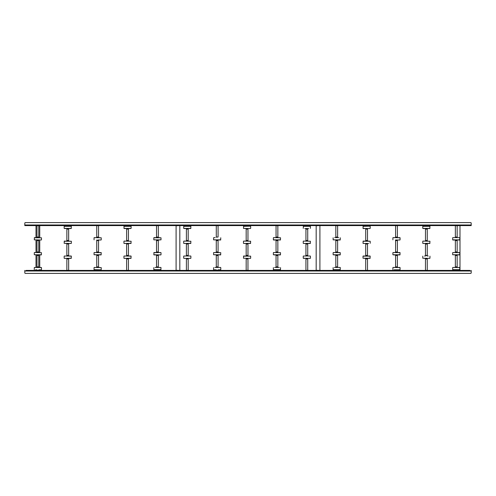 <?xml version="1.0" encoding="UTF-8"?>
<svg xmlns="http://www.w3.org/2000/svg" width="496" height="496" viewBox="0 0 496 496"><rect width="100%" height="100%" fill="white"/><g stroke="black" fill="none" stroke-linecap="round" stroke-linejoin="round"><path stroke-width="0.74" d="M466.854 270.413L466.209 270.413M468.72 270.413L468.075 270.413M463.115 270.413L462.477 270.413M459.383 270.413L458.738 270.413M455.006 270.413L457.51 270.413M451.912 270.413L451.267 270.413M448.173 270.413L447.528 270.413M444.441 270.413L443.796 270.413M440.702 270.413L440.057 270.413M436.97 270.413L436.325 270.413M433.231 270.413L432.586 270.413M429.499 270.413L428.854 270.413M425.773 270.326L426.969 270.326M423.894 270.413L423.249 270.413M420.155 270.413L419.517 270.413M416.423 270.413L415.778 270.413M412.684 270.413L412.046 270.413M408.952 270.413L408.307 270.413M405.213 270.413L404.575 270.413M401.481 270.413L400.836 270.413M397.742 270.413L395.231 270.413M392.138 270.413L391.499 270.413M388.405 270.413L387.76 270.413M384.667 270.413L384.028 270.413M380.934 270.413L380.289 270.413M377.196 270.413L376.557 270.413M373.463 270.413L372.818 270.413M369.725 270.413L369.086 270.413M366.005 270.326L367.201 270.326M364.126 270.413L363.481 270.413M360.387 270.413L359.743 270.413M356.655 270.413L356.01 270.413M352.916 270.413L352.272 270.413M349.184 270.413L348.539 270.413M345.445 270.413L344.801 270.413M341.713 270.413L341.068 270.413M337.974 270.413L335.463 270.413M332.37 270.413L331.731 270.413M328.637 270.413L327.992 270.413M324.899 270.413L324.26 270.413M321.166 270.413L320.521 270.413M317.428 270.413L316.789 270.413M313.695 270.413L313.05 270.413M309.957 270.413L309.318 270.413M306.237 270.326L307.433 270.326M304.352 270.413L303.713 270.413M300.619 270.413L299.975 270.413M296.881 270.413L296.242 270.413M276.353 270.413L295.015 270.413M216.585 270.413L277.369 270.413M156.817 270.413L217.601 270.413M42.222 270.413L158.286 270.413L158.36 269.818M39.128 270.413L38.291 270.413M35.396 270.413L34.751 270.413M31.657 270.413L31.019 270.413M27.925 270.413L27.28 270.413M26.052 270.413L469.948 270.413M464.981 270.413L464.343 270.413M461.249 270.413L460.604 270.413M453.778 270.413L453.133 270.413M450.039 270.413L449.401 270.413M446.307 270.413L445.662 270.413M442.568 270.413L441.93 270.413M438.836 270.413L438.191 270.413M435.097 270.413L434.459 270.413M431.365 270.413L430.72 270.413M427.626 270.413L426.988 270.413M425.76 270.413L425.115 270.413M422.028 270.413L421.383 270.413M418.289 270.413L417.644 270.413M414.557 270.413L413.912 270.413M410.818 270.413L410.173 270.413M407.086 270.413L406.441 270.413M403.347 270.413L402.702 270.413M399.609 270.413L398.97 270.413M394.01 270.413L393.365 270.413M390.271 270.413L389.633 270.413M386.539 270.413L385.894 270.413M382.8 270.413L382.162 270.413M379.068 270.413L378.423 270.413M375.329 270.413L374.691 270.413M371.597 270.413L370.952 270.413M367.858 270.413L367.22 270.413M365.992 270.413L365.347 270.413M362.254 270.413L361.615 270.413M358.521 270.413L357.876 270.413M354.783 270.413L354.144 270.413M351.05 270.413L350.405 270.413M347.312 270.413L346.673 270.413M343.579 270.413L342.934 270.413M339.841 270.413L339.202 270.413M334.242 270.413L333.597 270.413M330.503 270.413L329.859 270.413M326.771 270.413L326.126 270.413M323.032 270.413L322.388 270.413M315.561 270.413L314.917 270.413M311.823 270.413L311.184 270.413M308.09 270.413L307.446 270.413M306.224 270.413L305.579 270.413M302.486 270.413L301.847 270.413M298.753 270.413L298.108 270.413M40.994 270.413L40.356 270.413M33.523 270.413L32.885 270.413M29.791 270.413L29.146 270.413M471.2 270.413L471.2 272.806A0.595 0.595 0 0 1 470.605 273.401L25.395 273.401L470.605 273.401M471.2 271.008L24.8 271.008L24.8 272.806L24.8 270.413M24.8 272.806A0.595 0.595 0 0 0 25.395 273.401M24.8 224.992L471.2 224.992L471.2 223.194L471.2 225.587L24.8 225.587L24.8 223.194A0.595 0.595 0 0 1 25.395 222.599L470.605 222.599L25.395 222.599M471.2 223.194A0.595 0.595 0 0 0 470.605 222.599M457.132 270.413L459.842 270.413M459.842 225.587L457.157 225.736M319.3 270.413L318.655 270.413M319.759 225.587L316.175 225.736L316.175 270.264L319.759 270.413M179.676 225.587L176.092 225.736L176.092 270.264L179.676 270.413M455.309 267.009L457.132 266.854M455.309 270.264L457.207 270.339M454.243 267.456L457.653 267.456M452.823 267.456L459.842 267.604L452.823 267.456M459.842 269.669L452.674 269.669L459.693 269.818L459.842 267.604M452.836 269.818L459.68 269.818M454.305 269.818L457.591 269.818M458.595 267.456L459.68 267.456M456.487 266.854L455.359 266.854L455.359 255.502L457.157 255.502L457.157 266.854L456.487 266.854M455.309 252.098L457.132 251.943M455.309 255.279L457.207 255.279L455.309 255.353L455.309 254.901M454.243 252.545L458.304 252.545M453.4 252.545L459.68 252.545M452.823 252.545L459.842 252.693L452.823 252.545M459.842 254.752L452.674 254.752L459.693 254.901L459.842 252.693M459.116 254.901L457.281 254.901M455.235 254.901L459.68 254.901M455.309 237.181L457.132 237.032M455.309 240.368L457.207 240.368L455.309 240.436L455.309 239.99M454.243 237.627L458.273 237.627M452.836 237.627L459.68 237.627M459.842 239.841L452.674 239.841L459.693 239.99L459.842 237.782M452.836 239.99L456.394 239.99M458.211 239.99L459.68 239.99M457.157 237.032L455.359 237.032L455.359 225.674L457.157 225.674L457.157 237.032M457.157 251.943L455.359 251.943L455.359 240.591L457.157 240.591L457.157 251.943M427.248 228.991L425.5 228.991M427.248 225.81L425.5 225.81M427.248 225.736L425.5 225.736M427.248 228.916L425.5 228.916M428.42 228.544L424.359 228.544M429.958 228.396L422.784 228.396L422.784 226.331L429.958 226.331L429.809 228.544L423.212 228.544M429.796 228.544L422.784 228.396M429.796 226.182L422.784 226.331M429.958 226.331L424.57 226.182M428.327 226.182L424.421 226.182M427.248 225.587L427.397 226.182M427.316 226.182L425.351 226.182M425.481 229.146L427.267 229.146L427.267 240.498L425.481 240.498L425.481 229.146M427.323 243.902L425.5 244.057M427.323 240.721L425.425 240.721L427.323 240.647L427.323 241.099M425.618 243.455L425.928 243.455M428.389 243.455L424.328 243.455M428.42 243.455L425.921 243.455M429.958 241.248L422.939 241.099L429.958 241.248L429.809 243.455L422.952 243.455M426.145 241.099L425.618 241.099M427.285 258.819L425.463 258.819M427.285 255.632L425.463 255.632M427.285 255.564L425.463 255.564M425.463 258.745L427.323 258.745L425.463 258.893M428.389 258.373L424.44 258.373M428.42 258.373L424.328 258.373M429.809 258.373L422.784 258.218L429.809 258.373M427.354 256.01L428.246 256.01M424.502 256.01L425.351 256.01M427.267 258.968L427.267 270.326L425.475 270.326L425.475 258.968L427.267 258.968M425.487 244.057L427.267 244.057L427.267 255.409L425.475 255.409L425.475 244.057M367.48 228.991L365.726 228.991M367.48 225.81L365.726 225.81M367.48 225.736L365.726 225.736M367.48 228.916L365.726 228.916M368.466 228.544L370.022 228.544M364.56 228.544L363.184 228.544M369.78 228.544L363.016 228.396L369.78 228.544M370.022 226.182L363.165 226.182L363.016 228.396M367.48 225.587L367.629 226.182M367.548 226.182L365.583 226.182M363.016 226.331L369.78 226.182M365.713 229.146L367.499 229.146L367.499 240.498L365.713 240.498L365.713 229.146M367.555 243.902L365.732 244.057M367.555 240.721L365.657 240.721L367.555 240.647L367.555 241.099M368.621 243.455L363.165 243.455M363.016 241.248L370.19 241.248L363.165 241.099L363.016 243.307M367.629 241.099L369.88 241.23M368.553 241.099L366.172 241.099M364.653 241.099L363.184 241.099M367.517 258.819L365.695 258.819M367.517 255.632L365.695 255.632M367.517 255.564L365.695 255.564M365.695 258.745L367.555 258.745L365.695 258.893M368.621 258.373L364.585 258.373M370.19 256.159L363.016 256.159L370.19 256.159L370.022 258.373M370.041 258.373L363.016 258.218L370.19 258.218M370.022 256.01L363.184 256.01M363.308 256.01L365.583 256.01M367.629 256.01L369.886 256.01M367.499 258.968L367.499 270.326L365.707 270.326L365.707 258.968L367.499 258.968M365.719 244.057L367.499 244.057L367.499 255.409L365.707 255.409L365.707 244.057M307.712 228.991L305.958 228.991M307.712 225.81L305.958 225.81M307.712 225.736L305.958 225.736M307.712 228.916L305.958 228.916M308.723 228.544L304.792 228.544M303.248 226.331L310.422 226.331L303.397 226.182L303.248 228.396M309.994 226.182L303.416 226.182M307.78 226.182L305.809 226.182M303.676 226.182L305.034 226.182M305.945 229.146L307.731 229.146L307.731 240.498L305.945 240.498L305.945 229.146M307.787 243.902L305.964 244.057M307.787 240.721L305.889 240.721L307.787 240.647L307.787 241.099M306.082 243.455L304.817 243.455M310.422 241.248L303.397 241.099L310.422 241.248L310.273 243.455L303.416 243.455M307.861 241.099L306.082 241.099M307.743 258.819L305.927 258.819M307.743 255.632L305.927 255.632M307.743 255.564L305.927 255.564M305.927 258.745L307.787 258.745L305.927 258.893M310.118 258.373L308.878 258.373M310.273 258.373L303.248 258.218L310.273 258.373M303.54 256.01L305.809 256.01M310.118 256.01L305.852 256.01M303.552 258.373L304.792 258.373M307.731 258.968L307.731 270.326L305.939 270.326L305.939 258.968L307.731 258.968M305.945 244.057L307.731 244.057L307.731 255.409L305.939 255.409L305.939 244.057M247.944 228.991L246.19 228.991M247.944 225.81L246.19 225.81M247.944 225.736L246.19 225.736M247.944 228.916L246.19 228.916M248.955 228.544L245.049 228.544M250.238 228.544L243.48 228.396L250.238 228.544M250.486 226.182L243.629 226.182L243.48 228.396M247.938 225.587L248.012 226.182L248.868 226.182M248.012 226.182L245.266 226.182M243.48 226.331L250.238 226.182M246.171 229.146L247.963 229.146L247.963 240.498L246.171 240.498L246.171 229.146M248.012 243.902L246.19 244.057M248.012 240.721L246.115 240.721L248.012 240.647L248.012 241.099M249.085 243.455L245.049 243.455M250.654 241.248L243.629 241.099L250.654 241.248L250.505 243.455L243.648 243.455M250.337 241.23L245.117 241.099M246.841 241.099L243.648 241.099M246.611 243.455L245.024 243.455M247.975 258.819L246.159 258.819M247.975 255.632L246.159 255.632M247.975 255.564L246.159 255.564M246.159 258.745L248.012 258.745L246.159 258.893M250.505 258.373L243.48 258.218L250.505 258.373M243.48 256.159L250.654 256.159L243.629 256.01L243.48 258.218M248.05 256.01L246.084 256.01M247.957 258.968L247.963 270.326L246.171 270.326L246.171 258.968L247.957 258.968M246.177 244.057L247.963 244.057L247.963 255.409L246.171 255.409L246.171 244.057M188.176 228.991L186.422 228.991M188.176 225.81L186.422 225.81M188.176 225.736L186.422 225.736M188.176 228.916L186.422 228.916M189.317 228.544L185.25 228.544M190.886 228.396L183.712 228.396L183.712 226.331L190.886 226.331L190.737 228.544L184.14 228.544M190.47 228.544L184.121 228.544M190.886 226.331L184.14 226.182M190.718 226.182L183.712 226.331M186.403 229.146L188.195 229.146L188.195 240.498L186.403 240.498L186.403 229.146M188.244 243.902L186.422 244.057M188.244 240.721L186.347 240.721L188.244 240.647L188.244 241.099M189.317 243.455L185.281 243.455M189.342 243.455L186.843 243.455M190.886 241.248L183.873 241.099L190.886 241.248L190.737 243.455L186.539 243.455M186.539 241.099L183.861 241.099M188.207 258.819L186.384 258.819M188.207 255.632L186.384 255.632M188.207 255.564L186.384 255.564M186.384 258.745L188.244 258.745L186.384 258.893M189.317 258.373L185.25 258.373L189.317 258.373M190.718 258.373L184.004 258.373M183.861 256.01L186.316 256.01M190.718 256.01L184.016 256.01M188.282 256.01L189.168 256.01M185.423 256.01L186.273 256.01M188.319 256.01L190.576 256.01M188.189 258.968L188.195 270.326L186.403 270.326L186.403 258.968L188.189 258.968M188.195 244.057L188.195 255.409L186.403 255.409L186.403 244.057L188.244 243.982M188.195 255.409L186.384 255.483M128.402 228.991L126.654 228.991M128.402 225.81L126.654 225.81M128.402 225.736L126.654 225.736M128.402 228.916L126.654 228.916M129.388 228.544L130.702 228.544M129.574 228.544L125.482 228.544M130.702 226.182L124.093 226.182L131.111 226.331L123.944 226.331L124.093 228.544M128.551 226.182L128.476 225.661L126.654 225.661M124.353 228.544L125.513 228.544M126.635 229.146L128.427 229.146L128.427 240.498L126.635 240.498L126.635 229.146M128.476 243.902L126.654 244.057M128.476 240.721L126.579 240.721L128.476 240.647L128.476 241.099M131.111 241.248L124.105 241.099L131.111 241.248L130.963 243.455L125.482 243.455M129.543 243.455L125.513 243.455M128.551 241.099L127.305 241.099M126.771 243.455L127.081 243.455M128.439 258.819L126.616 258.819M128.439 255.632L126.616 255.632M128.439 255.564L126.616 255.564M126.616 258.745L128.476 258.745L126.616 258.893M129.574 258.373L124.248 258.373M129.543 258.373L130.95 258.373M130.95 256.01L124.105 256.01L131.111 256.159L130.963 258.373L124.229 258.373M131.111 256.159L125.575 256.01M130.808 256.01L129.4 256.01M128.421 258.968L128.427 270.326L126.629 270.326L126.629 258.968L128.421 258.968M128.427 244.057L128.427 255.409L126.629 255.409L126.629 244.057L128.476 243.982M128.427 255.409L126.616 255.483M68.634 228.991L66.886 228.991M68.634 225.81L66.886 225.81M68.634 225.736L66.886 225.736M68.634 228.916L66.886 228.916M69.775 228.544L65.714 228.544M71.343 228.396L64.17 228.396L64.17 226.331L71.343 226.331L71.195 228.544L64.598 228.544M71.182 228.544L64.17 228.396M71.343 226.331L64.325 226.182L71.182 226.182M66.867 229.146L68.653 229.146L68.653 240.498L66.867 240.498L66.867 229.146M68.708 243.902L66.886 244.057M68.708 240.721L66.811 240.721L68.708 240.647L68.708 241.099M71.182 243.455L65.745 243.455M71.195 243.455L64.17 243.307L71.195 243.455M64.17 241.248L71.343 241.248L64.325 241.099L64.17 243.307M68.671 258.819L66.848 258.819M68.671 255.632L66.848 255.632M68.671 255.564L66.848 255.564M66.848 258.745L68.708 258.745L66.848 258.893M69.775 258.373L65.745 258.373M64.48 256.01L71.343 256.159L71.195 258.373L64.48 258.373M71.343 256.159L66.737 256.01M68.783 256.01L71.182 256.01M68.653 258.968L68.653 270.326L66.861 270.326L66.861 258.968L68.653 258.968M68.653 244.057L68.653 255.409L66.861 255.409L66.861 244.057L68.708 243.982M68.653 255.409L66.848 255.483M395.541 267.009L397.364 266.854M395.541 270.19L397.439 270.19L395.541 270.264L395.541 269.818M395.889 270.413L397.104 270.413M394.444 267.456L397.866 267.456M394.469 267.456L398.505 267.456M393.049 267.456L400.074 267.604L393.049 267.456M399.925 269.818L397.513 269.818M394.153 269.818L399.912 269.818M395.467 269.818L394.14 269.818M398.827 267.456L399.912 267.456M397.885 267.456L398.536 267.456M396.719 266.854L395.591 266.854L395.591 255.502L397.383 255.502L397.383 266.854L396.719 266.854M395.541 252.098L397.364 251.943M395.541 255.279L397.439 255.279L395.541 255.353L395.541 254.901M394.469 252.545L398.536 252.545M399.912 252.545L393.068 252.545M393.049 252.545L400.074 252.693L393.049 252.545M400.074 254.752L392.9 254.752L399.925 254.901L400.074 252.693M395.634 254.901L397.513 254.901M393.632 254.901L399.912 254.901M395.541 237.181L397.364 237.032M395.541 240.368L397.439 240.368L395.541 240.436L395.541 239.99M394.469 237.627L398.505 237.627M393.049 237.627L400.074 237.782L393.049 237.627M395.467 239.99L399.912 239.99M398.437 239.99L397.513 239.99M396.732 237.627L399.912 237.627M397.383 237.032L395.591 237.032L395.591 225.674L397.383 225.674L397.383 237.032M397.383 251.943L395.591 251.943L395.591 240.591L397.383 240.591L397.383 251.943M335.773 267.009L337.596 266.854M335.773 270.19L337.671 270.19L335.773 270.264L335.773 269.818M334.385 267.456L339.066 267.456M340.306 269.669L333.132 269.669L340.157 269.818L340.306 267.604M334.769 269.818L338.669 269.818M339.059 269.818L340.138 269.818M339.059 267.456L340.138 267.456M336.951 266.854L335.823 266.854L335.823 255.502L337.615 255.502L337.615 266.854L336.951 266.854M335.773 252.098L337.596 251.943M335.773 255.279L337.671 255.279L335.773 255.353L335.773 254.901M333.3 252.545L339.58 252.545M334.676 252.545L335.011 252.545M333.281 252.545L340.306 252.693L333.281 252.545M340.306 254.752L333.132 254.752L340.157 254.901L340.306 252.693M333.858 254.901L340.138 254.901M335.773 237.181L337.596 237.032M335.773 240.368L337.671 240.368L335.773 240.436L335.773 239.99M334.701 237.627L338.737 237.627M334.676 237.627L336.964 237.627M340.306 239.841L333.132 239.841L340.157 239.99L340.306 237.782M338.669 239.99L337.745 239.99M337.615 237.032L335.823 237.032L335.823 225.674L337.615 225.674L337.615 237.032M337.615 251.943L335.823 251.943L335.823 240.591L337.615 240.591L337.615 251.943M275.999 267.009L277.822 266.854M275.999 270.19L277.896 270.19L275.999 270.264L275.999 269.818M274.908 267.456L279.298 267.456M280.538 269.669L273.364 269.669L280.389 269.818L280.538 267.604M273.532 269.818L279.291 269.818M274.933 267.456L274.61 267.456M277.177 266.854L276.055 266.854L276.055 255.502L277.847 255.502L277.847 266.854L277.177 266.854M275.999 252.098L277.822 251.943M275.999 255.279L277.896 255.279L275.999 255.353L275.999 254.901M274.09 252.545L273.532 252.545L274.09 252.545M273.513 252.545L280.538 252.693L273.513 252.545M280.538 254.752L273.364 254.752L280.389 254.901L280.538 252.693M280.37 254.901L275.317 254.901M275.001 254.901L274.09 254.901M276.092 254.901L277.977 254.901M275.999 237.181L277.822 237.032M275.999 240.368L277.896 240.368L275.999 240.436L275.999 239.99M273.532 237.627L278.969 237.627M274.908 237.627L277.097 237.627M273.513 237.627L280.538 237.782L273.513 237.627M280.538 239.841L273.364 239.841L280.389 239.99L280.538 237.782M275.925 239.99L273.532 239.99M277.847 237.032L276.055 237.032L276.055 225.674L277.847 225.674L277.847 237.032M277.847 251.943L276.055 251.943L276.055 240.591L277.847 240.591L277.847 251.943M216.231 267.009L218.054 266.854M216.231 270.19L218.128 270.19L216.231 270.264L216.231 269.818M214.836 267.456L220.621 267.456M220.621 269.818L218.203 269.818M216.157 269.818L213.764 269.818M218.513 269.818L219.133 269.818M219.517 269.818L220.602 269.818M219.517 267.456L220.602 267.456M217.409 266.854L216.287 266.854L216.287 255.502L218.079 255.502L218.079 266.854L217.409 266.854M216.231 252.098L218.054 251.943M216.231 255.279L218.128 255.279L216.231 255.353L216.231 254.901M215.165 252.545L219.201 252.545M213.745 252.545L220.77 252.693L213.745 252.545M220.77 254.752L213.596 254.752L220.621 254.901L220.77 252.693M220.602 254.901L220.044 254.901M216.231 237.181L218.054 237.032M216.231 240.368L218.128 240.368L216.231 240.436L216.231 239.99M215.165 237.627L213.745 237.627M220.77 239.841L213.596 239.841L220.621 239.99L220.77 237.782M216.157 239.99L217.428 239.99M218.079 237.032L216.287 237.032L216.287 225.674L218.079 225.674L218.079 237.032M218.079 251.943L216.287 251.943L216.287 240.591L218.079 240.591L218.079 251.943M156.463 267.009L158.286 266.854M158.36 270.339L156.463 270.339L158.36 270.19M156.463 270.264L158.36 270.264M155.062 267.456L160.847 267.456M161.002 269.669L153.828 269.669L160.847 269.818L161.002 267.604M153.989 269.818L160.834 269.818M155.459 269.818L158.745 269.818M159.749 267.456L160.834 267.456M157.641 266.854L156.519 266.854L156.519 255.502L158.311 255.502L158.311 266.854L157.641 266.854M156.463 252.098L158.286 251.943M156.463 255.279L158.36 255.279L156.463 255.353L156.463 254.901M153.828 254.752L160.847 254.901L153.828 254.752L153.977 252.545L160.834 252.545M153.989 254.901L160.834 254.901M159.365 254.901L158.435 254.901M156.389 254.901L155.459 254.901M155.725 252.545L159.427 252.545M156.463 237.181L158.286 237.032M156.463 240.368L158.36 240.368L156.463 240.436L156.463 239.99M157.486 239.99L161.002 239.841L153.828 239.841L153.828 237.782L159.427 237.627M155.366 237.627L157.561 237.627M153.977 237.627L161.002 237.782L153.828 237.782M159.365 239.99L158.435 239.99M158.311 237.032L156.519 237.032L156.519 225.674L158.311 225.674L158.311 237.032M158.311 251.943L156.519 251.943L156.519 240.591L158.311 240.591L158.311 251.943M96.695 267.009L98.518 266.854M96.695 270.19L98.592 270.19L96.695 270.264L96.695 269.818M97.03 270.413L98.059 270.413M95.598 267.456L99.659 267.456M94.209 267.456L101.227 267.604L94.209 267.456M96.621 269.818L98.667 269.818M99.039 267.456L99.69 267.456M97.873 266.854L96.745 266.854L96.745 255.502L98.543 255.502L98.543 266.854L97.873 266.854M96.695 252.098L98.518 251.943M96.695 255.279L98.592 255.279L96.695 255.353L96.695 254.901M95.933 252.545L99.659 252.545M94.209 252.545L101.227 252.693L94.209 252.545M101.227 254.752L94.06 254.752L101.079 254.901L101.227 252.693M101.066 254.901L100.502 254.901M101.066 252.545L100.502 252.545M96.695 237.181L98.518 237.032M96.695 240.368L98.592 240.368L96.695 240.436L96.695 239.99M95.629 237.627L99.659 237.627M94.209 237.627L101.227 237.782L94.209 237.627M97.892 239.99L101.066 239.99M98.543 237.032L96.745 237.032L96.745 225.674L98.543 225.674L98.543 237.032M98.543 251.943L96.745 251.943L96.745 240.591L98.543 240.591L98.543 251.943M36.927 267.009L38.75 266.854M36.01 269.818L36.01 270.264L39.593 270.413M38.824 270.339L36.927 270.264L38.75 270.413M35.83 267.456L39.891 267.456M34.435 267.456L41.459 267.604L34.435 267.456M41.311 269.818L38.899 269.818M40.213 269.818L41.298 269.818M36.853 269.818L35.526 269.818M40.213 267.456L41.298 267.456M38.105 266.854L36.977 266.854L36.977 255.502L38.769 255.502L38.769 266.854L38.105 266.854M36.927 252.098L38.75 251.943M36.927 255.279L38.824 255.279L36.927 255.353L36.927 254.901M35.855 252.545L39.891 252.545M34.435 252.545L41.459 252.693L34.435 252.545M41.459 254.752L34.286 254.752L41.311 254.901L41.459 252.693M36.927 237.181L38.75 237.032M36.927 240.368L38.824 240.368L36.927 240.436L36.927 239.99M34.286 239.841L41.311 239.99L34.286 239.841L34.435 237.627L39.891 237.627M35.83 237.627L38.018 237.627M34.435 237.627L41.459 237.782L34.286 237.782M38.769 237.032L36.977 237.032L36.977 225.674L38.769 225.674L38.769 237.032M38.769 251.943L36.977 251.943L36.977 240.591L38.769 240.591L38.769 251.943M39.593 225.587L38.769 225.736M36.977 225.736L36.01 225.736L36.01 237.553M37.262 270.413L36.617 270.413M455.309 255.353L457.132 255.502M455.309 240.436L457.132 240.591M427.248 225.661L425.5 225.661M427.248 229.065L425.5 229.065M427.323 240.647L425.5 240.498M429.958 243.307L422.939 243.455M427.285 255.483L425.463 255.483M367.48 225.661L365.726 225.661M367.48 229.065L365.726 229.065M367.555 240.647L365.732 240.498M367.517 255.483L365.695 255.483M307.712 225.661L305.958 225.661M307.712 229.065L305.958 229.065M307.787 240.647L305.964 240.498M310.422 243.307L303.397 243.455M307.743 255.483L305.927 255.483M247.944 225.661L246.19 225.661M247.944 229.065L246.19 229.065M248.012 240.647L246.19 240.498M250.654 243.307L243.629 243.455M247.975 255.483L246.159 255.483M188.176 225.661L186.422 225.661M188.176 229.065L186.422 229.065M188.244 240.647L186.422 240.498M190.886 243.307L183.861 243.455M188.207 255.483L188.244 256.01M128.402 229.065L126.654 229.065M131.111 226.331L131.111 228.396L123.944 228.396M128.476 240.647L126.654 240.498M131.111 243.307L124.093 243.455M128.439 255.483L128.476 256.01M131.111 258.218L124.093 258.373M68.634 225.661L66.886 225.661M68.634 229.065L66.886 229.065M68.708 240.647L66.886 240.498M68.671 255.483L68.708 256.01M71.343 258.218L64.325 258.373M395.541 270.264L397.364 270.413M395.541 255.353L397.364 255.502M395.541 240.436L397.364 240.591M335.773 270.264L337.596 270.413M335.773 255.353L337.596 255.502M335.773 240.436L337.596 240.591M275.999 270.264L277.822 270.413M275.999 255.353L277.822 255.502M275.999 240.436L277.822 240.591M216.231 270.264L218.054 270.413M216.231 255.353L218.054 255.502M216.231 240.436L218.054 240.591M156.463 255.353L158.286 255.502M153.828 252.693L160.847 252.545M156.463 240.436L158.286 240.591M96.695 270.264L98.518 270.413M94.06 267.604L94.06 269.669L101.079 269.818M96.695 255.353L98.518 255.502M96.695 240.436L98.518 240.591M36.927 255.353L38.75 255.502M36.927 240.436L38.75 240.591M459.99 225.736L459.99 270.264M319.908 225.736L319.908 270.264M179.825 225.736L179.825 270.264M452.674 269.669L452.674 267.604M455.309 270.19L455.309 269.818M457.207 270.19L457.207 269.818M452.674 254.752L452.674 252.693M457.207 255.279L457.207 254.901M452.674 239.841L452.674 237.782M457.207 240.368L457.207 239.99M425.5 229.146L425.425 228.619M425.425 226.182L425.5 225.587M427.248 229.146L427.323 228.619M425.425 240.721L425.425 241.099M422.784 241.248L422.784 243.307M427.323 256.01L427.248 255.409M425.425 256.01L425.5 255.409M425.5 258.968L425.425 258.447M429.958 256.159L429.958 258.218M422.784 256.159L422.784 258.218M365.732 229.146L365.657 228.619M365.657 226.182L365.732 225.587M367.48 229.146L367.555 228.619M370.19 226.331L370.19 228.396M370.19 241.248L370.19 243.307M365.657 240.721L365.657 241.099M367.555 256.01L367.48 255.409M365.657 256.01L365.732 255.409M365.732 258.968L365.657 258.447M363.016 256.159L363.016 258.218M305.964 229.146L305.889 228.619M305.889 226.182L305.964 225.587M307.787 226.182L307.712 225.587M307.712 229.146L307.787 228.619M310.422 226.331L310.422 228.396M305.889 240.721L305.889 241.099M303.248 241.248L303.248 243.307M307.787 256.01L307.712 255.409M305.889 256.01L305.964 255.409M305.964 258.968L305.889 258.447M310.422 256.159L310.422 258.218M303.248 256.159L303.248 258.218M246.19 229.146L246.115 228.619M246.115 226.182L246.19 225.587M247.938 229.146L248.012 228.619M250.654 226.331L250.654 228.396M246.115 240.721L246.115 241.099M243.48 241.248L243.48 243.307M248.012 256.01L247.938 255.409M246.115 256.01L246.19 255.409M246.19 258.968L246.115 258.447M250.654 256.159L250.654 258.218M186.422 229.146L186.347 228.619M186.347 226.182L186.422 225.587M188.244 226.182L188.17 225.587M188.17 229.146L188.244 228.619M186.347 240.721L186.347 241.099M183.712 241.248L183.712 243.307M186.347 256.01L186.422 255.409M186.422 258.968L186.347 258.447M190.886 256.159L190.886 258.218M183.712 256.159L183.712 258.218M126.654 229.146L126.579 228.619M126.579 226.182L126.654 225.587M128.402 229.146L128.476 228.619M126.579 240.721L126.579 241.099M123.944 241.248L123.944 243.307M126.579 256.01L126.654 255.409M126.654 258.968L126.579 258.447M123.944 256.159L123.944 258.218M66.886 229.146L66.811 228.619M66.811 226.182L66.886 225.587M68.708 226.182L68.634 225.587M68.634 229.146L68.708 228.619M71.343 241.248L71.343 243.307M66.811 240.721L66.811 241.099M66.811 256.01L66.886 255.409M66.886 258.968L66.811 258.447M64.17 256.159L64.17 258.218M392.9 269.669L392.9 267.604M397.439 270.19L397.439 269.818M400.074 269.669L400.074 267.604M392.9 254.752L392.9 252.693M397.439 255.279L397.439 254.901M392.9 239.841L392.9 237.782M397.439 240.368L397.439 239.99M400.074 239.841L400.074 237.782M333.132 269.669L333.132 267.604M337.671 270.19L337.671 269.818M333.132 254.752L333.132 252.693M337.671 255.279L337.671 254.901M333.132 239.841L333.132 237.782M337.671 240.368L337.671 239.99M273.364 269.669L273.364 267.604M277.896 270.19L277.896 269.818M273.364 254.752L273.364 252.693M277.896 255.279L277.896 254.901M273.364 239.841L273.364 237.782M277.896 240.368L277.896 239.99M213.596 269.669L213.596 267.604M218.128 270.19L218.128 269.818M220.77 269.669L220.77 267.604M213.596 254.752L213.596 252.693M218.128 255.279L218.128 254.901M213.596 239.841L213.596 237.782M218.128 240.368L218.128 239.99M153.828 269.669L153.828 267.604M156.463 270.19L156.463 269.818M158.36 255.279L158.36 254.901M161.002 254.752L161.002 252.693M158.36 240.368L158.36 239.99M161.002 239.841L161.002 237.782M98.592 270.19L98.592 269.818M101.227 269.669L101.227 267.604M94.06 254.752L94.06 252.693M98.592 255.279L98.592 254.901M94.06 239.841L94.06 237.782M98.592 240.368L98.592 239.99M101.227 239.841L101.227 237.782M34.286 269.669L34.286 267.604M36.927 270.19L36.927 269.818M38.824 270.19L38.824 269.818M41.459 269.669L41.459 267.604M34.286 254.752L34.286 252.693M38.824 255.279L38.824 254.901M38.824 240.368L38.824 239.99M41.459 239.841L41.459 237.782M39.742 225.736L39.742 237.553M39.742 239.99L39.742 252.47M39.742 254.901L39.742 267.381M39.742 269.818L39.742 270.264M36.01 239.99L36.01 252.47M36.01 254.901L36.01 267.381"/></g></svg>
